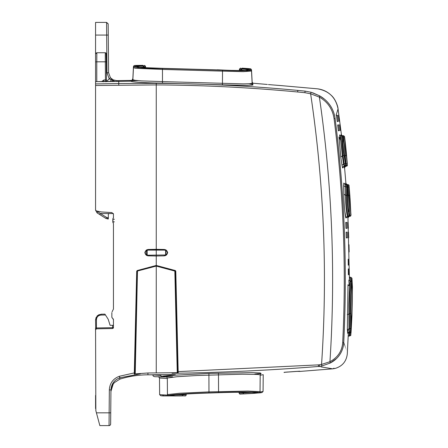 <?xml version="1.0" encoding="UTF-8"?>
<svg xmlns="http://www.w3.org/2000/svg" width="448" height="448" viewBox="0 0 448 448"><rect width="100%" height="100%" fill="white"/><g stroke="black" fill="none" stroke-linecap="round" stroke-linejoin="round"><path stroke-width="0.67" d="M330.238 105.538L330.21 105.493C332.847 109.413 334.477 113.758 335.098 118.53C344.546 192.959 347.418 267.641 343.728 342.574C348.488 357.599 348.488 357.599 343.734 342.574C343.487 346.942 342.199 350.918 339.87 354.497C337.473 358.114 334.236 360.97 330.17 363.054L336.493 358.568M281.646 85.652L317.436 88.822C328.91 90.793 335.782 97.485 338.055 108.898L336.123 115.186M300.098 371.414L332.735 368.838L320.863 366.862M109.928 425.337L109.049 425.6A1.596 1.596 0 0 0 110.645 424.015L110.942 389.906C111.322 383.897 114.335 379.842 119.986 377.748L140.454 373.828L135.223 373.878L147.93 372.988L177.251 372.708L172.043 373.296C220.926 372.624 269.735 370.345 318.466 366.47L319.413 366.626M177.251 372.708L174.838 271.074L175.79 271.146L178.203 372.77L177.862 372.831M333.514 368.306L334.258 368.346M326.015 367.713C338.425 368.676 338.425 368.676 326.015 367.713M340.01 354.284L340.278 353.853M156.251 372.938L156.251 249.329L148.21 249.469L164.287 249.469L156.251 249.329L156.251 84.907C203.51 85.176 250.667 87.539 297.718 91.997L304.914 92.691L310.621 93.783L319.39 97.132C327.673 101.87 332.567 109.049 334.074 118.658C343.515 193.026 346.388 267.646 342.698 342.524C342.104 351.03 337.854 357.431 329.941 361.721L330.17 363.054L321.866 365.977L319.413 366.374L319.402 364.773L318.349 364.879L318.466 366.47M134.607 374.097L134.266 374.091L136.707 271.146L137.502 270.463L136.707 271.146M147.93 372.988L147.941 374.819L171.954 374.618C175.454 374.623 176.333 374.73 174.602 374.931L162.68 376.208L166.79 376.841L161.851 376.488L160.922 375.889L160.546 374.746M173.93 374.629L174.602 374.931M160.642 375.39L152.723 374.92L153.35 376.208L154.717 376.701L166.908 376.958L159.096 376.936M167.317 378.51L159.494 378.05L158.525 376.662M254.783 374.108L261.083 373.464L260.187 374.836L257.398 374.427L242.094 374.209L196.93 375.514L176.898 376.729L167.311 377.989L166.326 376.572L172.665 376.807M259.958 392.022L263.077 391.479L263.222 374.668L260.182 375.239M299.807 371.196L284.082 372.327M294.51 371.532L296.621 371.381M95.57 35.174L95.57 22.4L106.568 22.4L95.57 22.4L95.57 35.062L106.658 35.062L106.568 22.4L108.164 23.985L108.265 35.062L106.658 35.062L106.982 72.727L109.194 78.764L110.852 79.699L110.863 81.603M95.57 83.916L95.57 81.637L112.582 81.329L118.742 81.374L118.737 83.518L95.57 83.916L95.57 83.367L95.57 85.506L156.251 84.907L156.262 83.317C203.526 83.586 250.684 85.943 297.735 90.395L305.06 91.106C321.558 88.066 321.558 88.066 305.06 91.106L310.979 92.238M95.57 76.854L95.57 65.352M95.57 62.16L95.57 35.062M113.21 222.908L112.818 219.274L112.818 221.861L114.397 221.861M96.426 412.826L99.848 425.6L109.049 425.6L109.138 412.826L96.426 412.826L95.844 410.648L95.57 329.767L96.51 328.81L112.515 328.53L112.582 327.673L113.456 327.572L113.456 319.782L112.655 318.399L113.159 318.853M113.456 309.075L113.456 223.776L113.137 222.818A1.596 1.596 0 0 1 112.818 221.861A1.596 1.596 0 0 0 113.137 222.818M113.456 309.03L112.073 311.853M112.325 318.147L111.86 317.016L111.86 312.654M111.966 317.598L111.86 317.072M113.075 328.334A0.958 0.958 0 0 0 113.249 328.166A0.958 0.958 0 0 1 113.075 328.334A0.958 0.958 0 0 0 113.456 327.572A0.958 0.958 0 0 1 113.456 327.606L112.515 328.53M95.57 408.582L95.57 395.433M95.732 329.23L95.57 319.799L96.135 317.346M95.57 329.767L95.57 327.986M324.274 99.008L319.676 95.872L319.39 97.132C332.17 184.957 335.686 273.157 329.941 361.721L321.558 364.426L321.866 365.977M342.698 342.524L343.728 342.574C348.488 357.599 348.488 357.599 343.728 342.574C347.424 267.635 344.546 192.954 335.098 118.53L334.074 118.658M166.001 250.001L166.454 250.37M166.886 250.886L167.115 251.283M167.311 251.804L167.266 253.674M167.115 254.044L166.796 254.565M166.454 254.957L165.754 255.472M134.613 373.979L137.054 271.13L156.251 266.09L174.838 271.074L175 270.463L156.251 265.44L175.202 270.514L175.448 271.13L177.856 372.714M175.319 270.547L175.79 271.146M156.251 265.44L137.183 270.547M135.223 373.878L137.502 270.463L140.924 269.545M114.335 382.631L113.148 384.138L110.93 391.457L111.686 387.089L112.7 384.866L114.341 382.631L119.913 379.114C128.873 376.303 138.214 374.87 147.941 374.819L175.112 374.702M167.602 395.097L159.634 394.677L159.488 378.062M248.64 393.635L258.882 392.745L259.672 392.409L260.042 391.642L247.873 391.065L208.947 391.888L179.542 393.254L167.457 394.593L167.311 377.989M110.942 389.906L109.334 389.894L109.138 412.826L110.74 412.838L110.729 414.159L110.74 412.938M113.21 218.226L113.137 218.316A1.596 1.596 0 0 0 113.372 217.874A1.596 1.596 0 0 1 113.137 218.316L113.456 217.358L113.137 218.316A1.596 1.596 0 0 0 112.818 219.274L113.456 217.358A1.596 1.596 0 0 1 113.45 217.493A1.596 1.596 0 0 0 113.456 217.358L113.456 214.189L111.944 212.593L101.371 211.954L96.337 210.935L95.57 209.994L95.57 85.506M113.456 214.189A1.596 1.596 0 0 0 113.322 213.556A1.596 1.596 0 0 1 113.456 214.189M113.137 218.316A1.596 1.596 0 0 0 112.818 219.274L114.397 219.274M99.333 314.513L97.171 315.879L95.57 319.799L96.443 319.698C96.706 316.926 98.224 315.381 100.996 315.067L105.47 314.989L108.186 319.25L110.096 325.321L113.456 325.321L112.582 325.321L112.582 327.673L96.443 327.953L96.51 328.81L95.978 328.983M146.496 250.006L146.037 250.376M145.6 250.908L145.393 251.272M145.191 251.798L145.236 253.674M145.387 254.044L145.701 254.565M146.048 254.957L146.748 255.472M112.655 318.399L113.299 319.094M113.378 319.29L113.456 319.782M96.443 327.919L96.51 328.81M97.171 315.879L101.063 314.21L104.933 314.143L105.47 314.989M116.715 80.64L131.768 80.41L116.715 80.64L113.266 79.89L110.438 77.756L106.473 81.446M106.982 72.727L108.595 72.727L110.438 77.756L108.595 72.727L108.265 35.062M319.402 364.773L321.558 364.426C327.673 273.818 324.027 183.602 310.621 93.783L311.052 92.254L319.676 95.872L312.614 92.742M319.676 95.872C323.999 98.319 327.51 101.528 330.21 105.493M304.914 92.691L305.06 91.106M164.287 255.214L164.287 255.858L156.251 255.998L148.21 255.858L148.215 255.214L165.889 254.968L165.917 250.37C167.675 251.922 167.67 253.45 165.889 254.968L165.614 255.545C167.849 253.652 167.86 251.737 165.642 249.799L164.287 249.469L164.287 250.102L148.215 250.102L148.21 249.469L146.86 249.799L148.21 249.469M109.049 425.6A1.596 1.596 0 0 0 110.645 424.015L110.37 424.894M131.729 81.099L132.692 79.901M148.215 255.214L147.157 254.962L146.888 255.545C144.654 253.652 144.642 251.737 146.86 249.799L146.586 250.37C144.827 251.922 144.833 253.45 146.608 254.968L146.888 255.545C144.122 252.325 144.284 252.784 146.854 249.799L147.134 250.365L148.215 250.102M95.57 83.367L95.57 81.799M100.996 315.067L101.063 314.21M130.138 80.438L130.133 81.211L131.225 81.189M141.187 66.226L141.574 66.052C133.823 66.422 134.366 66.774 134.204 66.791L133.482 67.749L135.66 68.286L162.478 69.423L162.478 81.598L141.501 80.898L135.083 80.321L132.854 79.71L132.423 80.758L131.286 81.189C130.402 81.984 145.505 82.964 162.462 83.11L162.478 81.598L243.494 83.894L249.911 83.698L252.146 83.222L252.874 84.414L249.032 83.754M252.078 81.945L252.146 81.917C252.666 83.11 253.042 83.586 253.271 83.339L252.146 83.21L251.507 71.053L243.247 71.646L222.516 71.131L222.449 84.829L162.462 83.11M138.197 80.651L133.118 80.758M270.911 84.778L282.279 85.691M268.414 84.566L279.843 85.512M117.298 80.629L117.303 81.396M115.046 81.407L112.577 80.354L113.249 79.878L116.721 80.634L116.883 81.402M112.577 81.575L112.577 80.354L110.852 79.699L111.826 79.061L110.438 77.756M164.287 250.102L165.917 250.37L165.642 249.799C168.224 252.795 168.375 252.319 165.614 255.545L164.287 255.858L165.614 255.545L165.642 249.799L164.287 249.469M132.731 80.242L131.88 81.038M133.308 80.125C131.964 79.542 131.964 79.425 133.314 79.772M100.402 213.539L99.758 214.575L105.969 218.478L106.574 217.42L100.402 213.539L113.316 213.539M95.592 210.19L95.57 209.994A0.958 0.958 0 0 0 96.337 210.935A0.958 0.958 0 0 1 95.57 209.994L95.827 210.65M95.939 210.75L96.303 210.93M104.261 81.631L95.57 81.631L95.57 54.018L95.57 61.886L96.79 61.818L95.57 61.886M118.748 80.601L118.742 81.374L106.742 81.586M137.777 67.11L135.744 67.267M141.68 66.198L142.066 66.024L141.613 66.052C125.121 66.601 139.149 68.337 162.484 68.516L162.478 69.423L222.516 71.131L222.561 70.23L162.484 68.387M249.469 70.482L247.386 70.202M250.029 69.838L251.507 69.759L252.146 81.9M141.49 65.363L134.053 65.621L133.482 66.455L134.803 66.606M181.966 395.898L184.274 395.858C185.461 396.127 186.099 395.797 186.189 394.878L182.846 394.89L182.179 395.842C158.754 396.2 177.195 393.988 208.975 393.025L208.975 393.025C186.15 393.568 168.174 395.528 172.032 395.338L172.122 395.287M255.371 392.571L255.466 392.616C254.794 392.185 237.149 392.022 218.562 392.717L208.975 393.025L218.562 392.717C251.418 391.574 269.259 392.678 243.662 393.876L242.978 392.924C237.765 393.187 237.854 393.193 243.253 392.946M132.922 78.439L131.734 80.741M95.57 210.179L97.065 212.884L105.969 218.478L108.298 218.971L108.31 217.717L108.298 218.971L107.671 218.971L107.593 217.717L106.574 217.42M108.976 213.539L108.338 214.172L108.31 217.717L107.593 217.717M105.801 52.898L105.274 52.741A0.958 0.958 0 0 1 106.232 53.687L106.299 61.863L106.064 53.161M106.473 81.586L106.299 61.863L105.297 61.818L105.274 52.741L96.846 52.741L95.57 54.018M106.322 63.918L106.445 78.288M243.841 69.149L243.432 68.947C259.924 70.437 245.89 71.378 222.561 70.23M243.55 68.27L243.426 68.247C252.946 68.858 252.946 69.054 243.426 68.841L243.751 68.981M106.193 81.749L103.841 81.497L103.886 79.985L101.539 81.637M106.462 80.002L105.459 79.957L105.504 81.469L106.002 81.598M141.282 66.063L141.613 66.052M241.164 69.11L241.954 68.163C239.966 68.04 239.966 68.04 241.954 68.163C239.966 68.04 239.966 68.04 241.954 68.163C249.855 68.684 249.85 68.852 241.948 68.684L241.948 68.942C256.088 70.274 243.281 71.064 222.566 70.045L162.49 68.331C141.758 68.174 128.929 66.657 143.074 66.13L143.074 65.867C135.173 65.593 135.167 65.419 143.069 65.352C145.057 65.341 145.057 65.341 143.069 65.352C145.057 65.341 145.057 65.341 143.069 65.352L142.122 65.358M133.482 66.455L132.854 78.411L133.482 66.455L134.053 65.621L141.613 65.352C132.098 65.419 132.098 65.621 141.613 65.946M96.846 52.741L96.79 61.818L105.297 61.818L105.459 79.957L103.886 79.985M96.802 56.89L96.802 56.482M96.141 52.954A1.277 1.277 0 0 0 95.782 53.306A1.277 1.277 0 0 1 96.141 52.954M139.63 67.374L143.808 67.077L143.074 66.13M241.153 70.504L241.158 69.888L245.146 70.403M241.948 68.942L241.158 69.888C238.868 69.675 238.868 69.586 241.158 69.63M103.841 81.654L103.18 81.777M338.66 124.863L337.663 124.986L338.352 130.777L339.349 130.654L338.66 124.863L337.663 124.986M337.221 121.414L338.234 121.419L337.238 121.542L336.459 115.399L337.456 115.276L336.498 115.718M338.234 121.419L337.456 115.276M346.315 237.927L346.114 232.193L347.127 232.154L347.329 237.882L346.315 237.927M345.968 228.346L346.982 228.351L345.968 228.39L345.716 222.443L346.73 222.404L345.733 222.768M346.982 228.351L346.73 222.404M340.357 130.53L339.668 124.74L339.998 124.695L339.668 124.74L339.998 124.695L340.693 130.486L340.357 130.53M339.237 121.251L339.578 121.251L339.242 121.296L338.464 115.153L338.794 115.108L338.475 115.259M339.578 121.251L338.794 115.108M348.37 237.843L348.169 232.109L348.505 232.098L348.706 237.832L348.37 237.843M348.023 228.295L348.359 228.295L348.023 228.312L347.771 222.359L348.107 222.348L347.777 222.471M348.359 228.295L348.107 222.348M348.348 274.753L348.314 268.934L348.947 268.929L348.981 274.747L348.348 274.753M348.275 265.121L348.908 265.126L348.275 265.132L348.197 259.258L348.83 259.252L348.197 259.465M348.908 265.126L348.83 259.252M349.166 251.972L348.992 244.731M350.062 331.318L349.77 328.821L348.953 328.832L348.88 304.948L349.513 286.983L349.989 281.977L350.42 281.294L348.869 280.045L349.182 285.83L348.001 284.732L347.374 329.683L348.953 328.832L348.981 331.335L349.121 332.231L349.334 331.33M344.406 167.586L345.974 166.174C344.45 167.02 343.93 167.507 344.4 167.636L345.934 166.174L345.705 165.077M343.857 141.714L343.515 135.694L342.563 135.688L342.53 136.03M345.178 163.509L344.232 164.147L343.05 155.926L341.572 139.446L341.762 135.682L340.805 135.671L339.556 134.966L340.598 140.353L338.962 136.903L340.794 156.996L342.367 155.926L343.554 164.153L341.986 165.211L342.58 167.922L344.154 166.186L343.554 164.153L344.232 164.147L344.59 166.186L344.154 166.186L344.697 166.186L345.643 165.138L345.246 155.277C344.77 146.647 342.81 133.241 342.53 137.077C342.401 141.114 342.894 147.179 343.991 155.282L345.643 165.138M340.805 135.671L340.57 139.451L342.367 155.926L343.991 155.282M342.804 167.16L342.686 167.922L344.154 166.186M347.144 184.968L347.166 184.593L348.023 184.598L348.477 195.126L349.423 195.614L349.014 187.124L347.575 186.637M349.177 215.432L349.35 216.283C347.855 217.095 347.34 217.532 347.805 217.594L347.81 217.498M343.795 183.098L345.369 184.576L345.218 186.614L343.644 185.819L343.795 183.098L345.369 184.576L346.226 184.582L346.573 202.843C347.082 211.025 347.609 215.505 348.141 216.294L346.276 217.039M343.801 194.617L343.801 194.303L345.374 195.115L345.705 202.843C346.326 211.025 346.959 215.51 347.603 216.3L346.03 217.974L344.781 211.075M350.09 277.704L350.734 281.025M350.168 332.181L350.129 332.791L351.075 332.304C350.364 337.764 351.361 334.242 349.832 335.927L350.129 332.791L348.342 333.026M349.507 332.226L349.054 335.933L348.208 336.185L349.832 335.927L350.778 335.009L351.859 315.622M338.313 130.452L339.349 130.654M346.304 237.597L347.329 237.882M340.346 130.418L340.693 130.486M348.365 237.737L348.706 237.832M348.348 274.546L348.981 274.747M347.306 314.67L350.661 313.27C350.442 301.034 351.282 281.193 351.893 281.988C352.514 281.243 352.498 301.039 351.96 313.264L351.176 328.3C350.89 332.254 350.739 332.259 350.717 328.306L349.77 328.821L349.748 301.846L350.011 292.202L350.941 281.025L350.28 281.019M345.934 166.174L347.351 165.127L346.578 155.271C345.817 146.675 344.266 133.213 344.439 137.105L347.351 165.127M347.099 163.492L346.153 164.13L346.371 166.169L347.318 165.127M348.163 184.604L348.97 185.489L349.014 187.124M349.194 187.102L349.194 187.113C348.617 183.848 349.658 185.898 348.074 184.598L347.217 184.593L345.705 183.462M348.97 185.489L349.86 195.619L349.02 185.489L348.023 184.598M349.429 211.826L349.882 216.278L349.35 216.283L347.766 217.958L347.816 217.476M347.626 187.029L347.631 187.074C347.614 185.282 347.194 184.453 346.377 184.582L345.369 184.576M347.172 185.472L346.226 184.582L347.172 185.472L347.239 195.602L345.374 195.115L345.218 186.614L347.082 187.107M349.462 277.11L350.941 277.357L352.414 286.194L351.966 315.37M349.653 335.927L348.874 335.938M347.267 163.514L346.573 155.243M344.59 166.186L345.537 165.138M348.544 195.541L347.323 185.472M351.383 319.676L350.89 329.414L351.254 319.676M347.301 164.287L346.668 157.886L347.301 164.287M345.57 164.494L345.167 159.874M344.982 159.981L344.921 157.909L345.246 159.874M345.005 160.244L345.503 164.494M349.216 188.115L349.194 187.807L349.194 188.115M349.194 187.807L349.362 191.363M349.166 187.796L349.39 191.363M347.558 187.65L347.228 186.362L347.676 192.774L347.558 187.65L347.267 187.65M350.868 313.477L351.294 289.94M342.978 144.026L344.081 154.207M345.47 162.456L345.537 163.145M345.257 159.981L345.055 159.012M345.313 160.754L345.206 160.283M347.575 198.033L348.225 208.69M347.637 188.72L347.346 188.72M350.913 326.682L350.958 325.864M351.042 322.594L351.098 321.602M345.089 160.238L345.128 160.597M345.335 162.848L345.38 163.251M347.626 190.91L347.564 188.726L347.547 190.91M260.982 373.503L260.288 372.954L251.692 372.646L208.897 373.47L175.672 375.144L167.093 376.018L166.426 376.611M178.175 371.61L318.349 364.879M109.334 389.894C109.766 383.13 113.154 378.577 119.51 376.23L119.913 379.114C129.041 376.286 138.382 374.858 147.941 374.819L147.935 374.819M218.473 373.156L218.562 392.526L208.975 392.834L208.897 373.47M119.51 376.23L134.294 372.915M119.907 379.114L114.341 382.631M96.443 319.698L96.443 327.953L95.57 328.054M118.742 81.374L130.133 81.211L118.742 81.368M252.745 84.342L252.924 85.019L246.971 85.372L222.449 84.829M253.215 83.328L252.19 83.513M246.758 85.378L247.839 85.355M251.266 85.204L252.745 85.053M118.754 85.109L118.737 83.518L156.262 83.317M281.064 85.613L279.978 85.523M297.735 90.395L297.718 91.997M178.853 395.909L162.546 395.931L163.313 395.046M208.975 392.834C174.586 393.882 154.521 396.318 179.934 395.898L160.877 395.786L159.634 394.677M245.801 393.792L245.79 393.792C273.599 392.521 254.173 391.289 218.562 392.526M246.103 393.775L245.969 393.809C242.452 393.977 242.39 393.977 245.79 393.792L245.879 393.786M259.946 392.05L260.411 392.834L240.38 394.066C239.994 394.302 239.568 393.988 239.098 393.126L239.092 392.258M263.077 391.479L261.901 392.599L245.969 393.809C242.452 393.977 242.39 393.977 245.79 393.792L243.309 393.932M148.21 255.858L146.888 255.545L148.21 255.858M184.274 395.858L182.179 395.842M243.662 393.876C238.874 394.134 238.958 394.139 243.914 393.893M100.358 213.556L96.953 211.058M175.381 394.862L182.846 394.89L182.851 394.251M242.973 392.235L242.978 392.924L251.658 392.342M97.67 211.87L97.065 212.884M147.157 254.962L147.134 250.365L146.586 250.37L146.608 254.968L147.157 254.962M244.412 68.309L245.034 68.348M246.613 68.454L247.223 68.919L241.948 68.684M141.602 65.352L139.95 65.363M106.232 53.687A0.958 0.958 0 0 0 105.274 52.741M162.484 68.516L227.136 70.235M96.79 81.609L96.79 61.818M143.802 66.304L143.069 65.352M143.567 66.108L143.074 65.867M143.808 66.819C146.093 66.892 146.093 66.976 143.808 67.077C146.093 66.976 146.093 66.892 143.808 66.819M222.555 70.23L162.49 68.331L140.65 67.48L137.67 67.043L138.085 67.777M246.882 70.93L247.341 70.168C248.646 70.414 236.09 70.801 222.566 70.039L222.566 70.045M241.444 68.891L241.92 68.678C240.139 68.41 239.31 68.734 239.434 69.664L239.422 70.504L232.047 70.392M239.68 69.026L240.453 68.068M143.819 67.726L143.808 67.077M347.374 329.683L347.698 333.2M341.102 134.68L341.258 135.677M344.361 167.91L344.103 166.197M340.76 156.75L341.986 165.211M345.638 183.114L345.57 183.809M347.514 216.3L347.766 217.958M345.598 184.576L345.593 183.114L347.166 184.593M343.644 185.819L343.801 194.303C343.868 203.622 345.313 218.54 346.03 217.974L346.304 216.989M343.946 183.098L344.182 183.82M345.352 157.046L346.153 164.13L345.716 164.13M346.444 186.626L346.136 186.626M350.661 313.27L350.717 328.306M350.941 281.025L351.842 281.596L352.027 282.223L352.341 297.987L351.96 313.292M345.218 155.915L346.158 155.271M346.78 157.618L347.267 163.492C347.206 166.891 347.945 164.797 346.41 166.169M349.194 187.113L350.834 215.275L349.423 195.614M349.86 195.608L350.857 213.494C351.17 215.41 350.846 216.334 349.882 216.278L350.834 215.275M347.631 187.113L348.555 195.608C349.373 203.269 349.737 215.768 349.087 215.286C348.494 215.768 347.301 203.342 347.239 195.602M349.087 215.286L348.141 216.294C349.11 216.815 349.535 215.365 349.429 211.954L348.555 195.608M352.162 286.944C352.705 296.537 351.568 328.233 350.991 316.781C350.291 307.205 351.646 275.492 352.162 286.944L351.21 287.778M346.433 156.531C345.654 151.379 344.126 134.21 344.966 140.381C345.705 145.538 347.295 162.719 346.433 156.531L346.422 156.447M344.495 156.514C343.263 151.413 342.126 134.221 343.403 140.398C344.59 145.494 345.794 162.725 344.495 156.514L344.445 156.296M350.666 212.027L349.558 193.553L350.594 211.714M348.919 212.016C348.186 212.604 347.01 193.038 347.816 193.564C348.527 192.959 349.709 212.559 348.919 212.016L348.678 211.422M344.966 140.381L344.814 140.924M343.403 140.398L342.462 141.338M349.558 193.553L349.53 193.872M347.816 193.564L347.637 194.186M332.735 368.838L335.317 368.396M348.37 332.438L347.301 353.853C346.455 361.301 342.462 366.15 335.311 368.396M299.846 371.196L296.615 371.381L300.087 371.414M284.351 372.282L296.615 371.381M284.077 372.501L285.124 372.21M285.6 372.165L287.896 371.991M260.042 391.642L260.187 374.836M252.958 83.216L267.316 84.459M341.522 135.29L338.055 108.898C338.038 106.574 335.485 98.935 331.201 95.284C327.331 91.599 322.745 89.443 317.436 88.822M167.457 394.593L168.666 395.685L182.034 395.886M179.032 395.954L180.365 395.931M108.237 31.993L108.153 23.811L106.568 22.4M132.171 80.886L130.133 81.206M249.53 83.821L251.216 84.062M252.011 84.202L252.448 84.297M272.922 84.935L271.062 84.79M282.346 85.691L279.77 85.506M113.249 79.878L111.815 79.055M180.555 395.926L184.201 395.858M106.753 81.581L104.255 81.626M133.482 67.749L132.854 79.71M243.348 69.093L242.973 68.891L243.466 68.953C251.289 69.77 250.684 70.101 250.835 70.112L251.507 71.053M244.16 68.292L250.46 68.796L251.507 69.759M245.431 68.37L250.975 68.942M186.189 394.878L186.194 394.038M243.432 68.247L242.777 68.208L243.432 68.247M153.546 68.158L160.798 68.309M145.533 66.937L145.533 66.937C145.746 66.097 144.939 65.744 143.102 65.867L137.782 65.806M145.527 66.293L144.564 65.341M222.566 70.039L223.552 70.084M217.336 69.804L222.382 70.034M145.533 66.931L145.544 67.833M239.439 69.014L239.434 69.664M344.529 167.126L345.962 183.966M347.945 217.151L349.462 280.778M351.96 313.275L351.176 328.322C350.538 334.051 351.204 330.786 349.905 332.22L349.121 332.231C347.878 332.769 347.396 333.116 347.67 333.284L348.001 329.638M342.563 135.688C341.331 135.223 340.838 134.865 341.085 134.618M342.787 167.205L342.776 167.345C342.378 167.283 342.871 166.897 344.26 166.186M344.154 183.781L345.52 184.576M345.688 183.378C345.262 183.439 345.772 183.842 347.217 184.593M339.573 135.005L339.836 135.985M344.523 136.718L343.515 135.694L344.456 136.433L346.242 151.726M347.29 163.811L347.318 164.214M347.346 165.396L347.122 165.838M346.914 166.018L346.634 166.141M341.762 135.682L342.916 136.78C343.991 141.663 344.77 147.84 345.246 155.31L345.694 163.542C345.47 166.516 346.326 164.858 344.697 166.186M349.978 216.272L350.734 215.757L350.874 214.127L350.045 198.296M350.941 277.357L351.971 278.236L352.43 287.381L351.966 315.381L351.075 332.304M351.702 285.382L351.742 285.298C351.406 283.046 350.364 309.456 350.991 316.697L351.126 318.338M346.567 157.377L344.742 139.552M344.641 157.108L344.478 156.402C343.571 152.97 342.513 139.423 342.899 139.765L342.86 139.854M349.53 193.844L350.599 211.742M347.642 194.141L347.682 194.051C347.189 194.23 348.051 210.162 348.74 211.551L348.684 211.462"/></g></svg>
